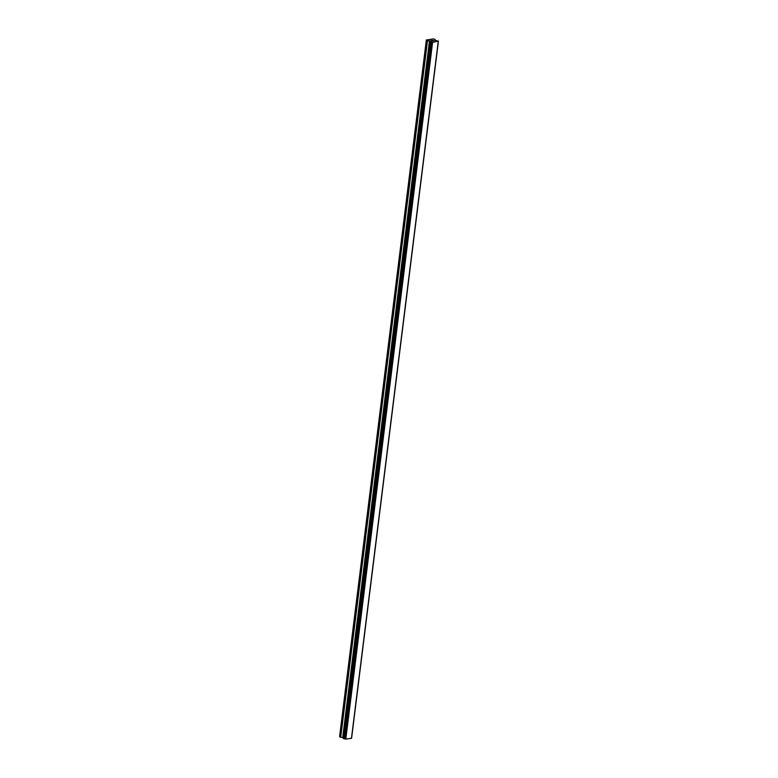 <?xml version="1.0" encoding="UTF-8"?>
<svg xmlns="http://www.w3.org/2000/svg" width="778" height="778" viewBox="0 0 778 778"><rect width="100%" height="100%" fill="white"/><g stroke="black" fill="none" stroke-linecap="round" stroke-linejoin="round"><path stroke-width="1.17" d="M434.046 40.777L433.181 40.582M433.55 40.534L432.364 40.378L433.365 40.855M434.202 40.796L432.364 40.378M432.724 40.952L431.761 40.728M431.79 40.485L430.993 40.544L431.858 40.719M431.907 40.437L430.993 40.544M427.19 40.378L432.597 42.343L438.432 41.108L435.466 40.446L434.98 39.406L433.443 38.9L426.354 39.979L427.19 40.378L340.404 737.136L343.506 737.836M430.322 41.088L430.215 41.769M343.419 738.565L430.205 41.798L343.419 738.565L345.811 739.1L351.481 738.293L438.267 41.535M351.646 737.865L438.432 41.108L351.53 737.952M435.087 39.513L434.999 40.223L435.087 39.513M426.354 39.979L339.568 736.737L340.404 737.136M432.13 42.255L345.344 739.022M432.315 42.294L345.529 739.061M432.597 42.343L345.811 739.1M438.228 41.633L351.442 738.4M438.257 41.555L351.471 738.312M427.521 40.475L340.735 737.233M429.495 40.757L342.709 737.525M429.835 40.855L343.049 737.612M430.253 41.866L343.468 738.623M430.584 42.022L343.798 738.789M430.759 42.07L343.973 738.828M430.876 42.09L344.09 738.847M431.022 42.1L344.236 738.857M438.354 41.176L351.568 737.943M438.413 41.146L351.627 737.904"/></g></svg>
